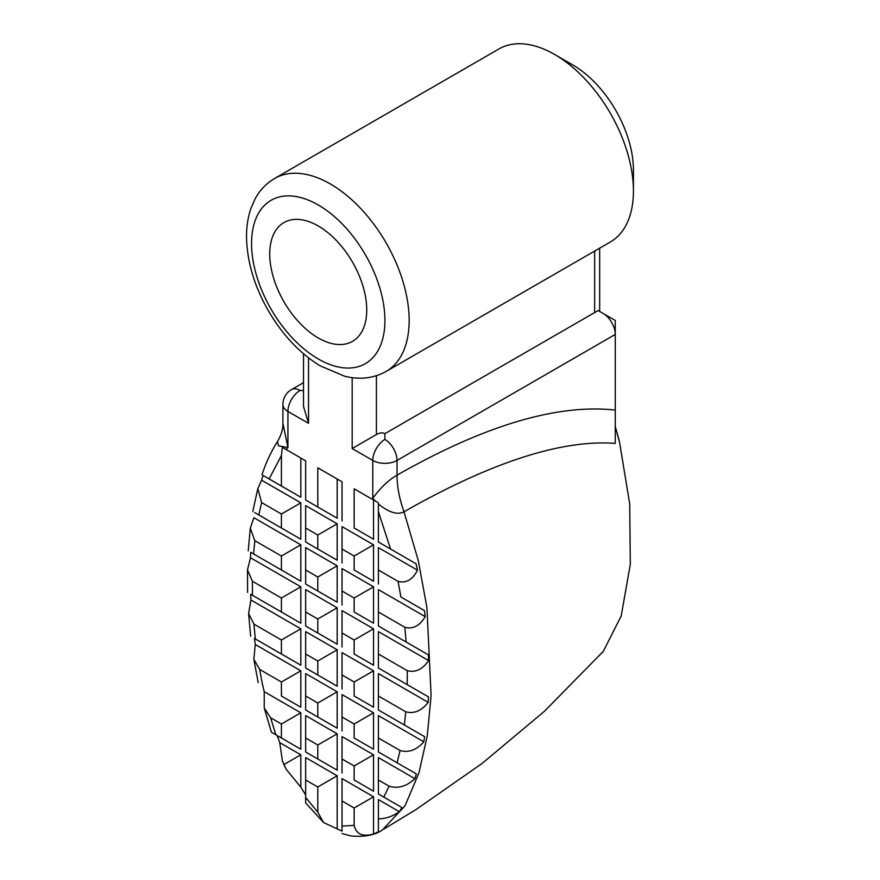 <?xml version="1.0" encoding="UTF-8"?>
<svg xmlns="http://www.w3.org/2000/svg" width="880" height="880" viewBox="0 0 880 880"><rect width="100%" height="100%" fill="white"/><g stroke="black" fill="none" stroke-linecap="round" stroke-linejoin="round"><path stroke-width="1.32" d="M305.657 460.823L300.817 458.018L300.817 497.222L281.413 486.024L281.413 455.499L282.348 447.359L305.657 460.823L305.657 500.016L317.79 507.023L317.79 467.819L342.034 481.822L337.183 479.017L337.183 518.221L305.657 500.016M337.183 523.82L305.657 505.615L305.657 542.014L317.79 549.01L317.79 535.018L337.183 523.82L337.183 560.208L305.657 542.014M337.183 565.818L305.657 547.613L305.657 584.012L317.79 591.008L317.79 577.016L337.183 565.818L337.183 602.206L305.657 584.012M337.183 607.805L305.657 589.611L305.657 626.01L317.79 633.006L317.79 619.003L337.183 607.805L337.183 644.204L305.657 626.01M337.183 649.803L305.657 631.609L305.657 668.008L317.79 675.004L317.79 661.001L337.183 649.803L337.183 686.202L305.657 668.008M337.183 691.801L305.657 673.607L305.657 709.995L317.79 717.002L317.79 702.999L337.183 691.801L337.183 728.2L305.657 709.995M337.183 733.799L305.657 715.605L305.657 751.993L317.79 759L317.79 744.997L337.183 733.799L337.183 770.198L305.657 751.993M300.817 458.018L282.348 447.359M300.817 539.22L281.413 528.011L281.413 514.019L300.817 502.821L300.817 539.22L254.606 512.534L281.413 528.011M300.817 581.207L281.413 570.009L281.413 556.017L300.817 544.819L300.817 581.207L250.701 552.277L281.413 570.009M300.817 623.205L281.413 612.007L281.413 598.015L300.817 586.806L300.817 623.205L250.668 594.264L281.413 612.007M300.817 665.203L281.413 654.005L281.413 640.002L300.817 628.804L300.817 665.203L254.452 638.44L281.413 654.005M300.817 707.201L281.413 696.003L281.413 682L300.817 670.802L300.817 707.201L281.413 696.003M300.817 749.199L281.413 738.001L281.413 723.998L300.817 712.8L300.817 749.199L277.134 735.526L279.741 742.632L300.817 754.798L300.817 787.182L286.011 769.076L284.075 764.456L300.817 754.798M354.156 807.994L373.549 796.796L373.549 833.998C362.648 837.067 356.191 834.185 354.156 825.352L354.156 807.994L342.034 800.987L342.034 831.138L323.554 822.536L317.79 812.174L317.79 786.995L337.183 775.797L305.657 757.592L305.657 802.912M284.075 764.456L282.447 761.211L279.741 742.632M281.413 723.998L270.589 717.75L264.242 708.026L271.414 732.215L281.413 738.001M275.869 734.8L270.589 717.75M264.242 708.026L264.209 691.669L300.817 712.8M281.413 682L259.622 669.416L253.858 659.329L255.277 644.512L300.817 670.802M262.592 685.135L259.622 669.416M281.413 640.002L253.924 624.129L248.589 613.448L250.921 600.006L300.817 628.804M255.321 638.946L253.924 624.129M281.413 598.015L252.406 581.262L247.489 569.877L250.492 557.755L300.817 586.806M252.472 595.298L252.406 581.262M281.413 556.017L254.837 540.672L250.294 528.209L253.869 517.715L300.817 544.819M253.572 553.938L254.837 540.672M281.413 514.019L261.602 502.579L257.84 488.576L261.602 480.183L300.817 502.821M258.808 514.965L261.602 502.579M282.909 423.313C283.107 428.824 281.281 434.973 277.431 441.76L278.531 445.841L287.925 447.524L282.909 423.335L282.909 404.448A17.149 9.9 0 0 0 287.925 411.455L308.539 423.346L308.539 357.852M286.099 449.526L287.925 447.524L287.925 411.455A17.149 9.9 120 0 1 300.047 390.456L303.512 390.599M261.602 480.183L263.043 475.42L269.126 478.929L281.413 455.499M250.492 557.755L250.701 552.277M250.921 600.006L250.668 594.264M255.277 644.512L254.452 638.44M264.209 691.669L262.713 685.201M305.657 794.926L300.817 787.182M317.79 812.174L305.657 797.456M269.126 478.929L281.413 486.024M300.817 497.222L263.043 475.409M337.183 518.221L317.79 507.023M373.549 539.22L354.156 528.011L354.156 488.818L373.593 500.038L378.4 502.821L373.549 500.016L373.549 539.22L354.156 528.011M373.549 500.016L354.156 488.818M373.549 581.207L354.156 570.009L354.156 556.017L373.549 544.819L373.549 581.207L354.156 570.009M373.549 623.205L354.156 612.007L354.156 598.015L373.549 586.806L373.549 623.205L354.156 612.007M373.549 665.203L354.156 654.005L354.156 640.002L373.549 628.804L373.549 665.203L354.156 654.005M373.549 707.201L354.156 696.003L354.156 682L373.549 670.802L373.549 707.201L354.156 696.003M373.549 749.199L354.156 738.001L354.156 723.998L373.549 712.8L373.549 749.199L354.156 738.001M373.549 791.197L354.156 779.988L354.156 765.996L373.549 754.798L373.549 791.197L354.156 779.988M390.566 549.032L378.4 511.742L378.4 502.821L378.4 542.014L416.064 563.761L417.483 570.174C412.654 579.689 406.197 583.418 398.09 581.383L400.884 596.992L424.457 610.599L400.884 596.992M417.483 570.174L378.4 547.613L378.4 584.012M424.457 610.599L425.216 616.638L378.4 589.611L378.4 626.01L428.395 654.863L378.4 626.01M428.395 654.863L428.604 660.583L378.4 631.609L378.4 668.008L428.417 696.872L378.4 668.008M428.417 696.872L428.164 702.339L378.4 673.607L378.4 709.995L424.633 736.692L378.4 709.995M424.633 736.692L423.808 741.818L378.4 715.594L378.4 751.993L416.383 773.927L378.4 751.993M416.383 773.927L414.876 778.657L378.4 757.592L378.4 793.991L401.951 807.587L399.344 811.69C392.689 816.365 385.715 818.752 378.4 818.84L378.4 831.831L373.549 833.998M399.344 811.69L378.4 799.59L378.4 818.84M354.156 825.352L342.034 826.111M342.034 800.987L342.034 778.591L373.549 796.796M414.876 778.657C406.593 786.412 398.002 788.92 389.103 786.17L378.4 779.988M389.103 786.17L383.823 797.115M354.156 765.996L342.034 759L342.034 772.992M342.034 759L342.034 736.593L373.549 754.798M423.808 741.818C416.537 750.079 408.617 752.983 400.07 750.508L397.1 762.784M400.07 750.508L378.4 738.001M354.156 723.998L342.034 717.002L342.034 730.994M342.034 717.002L342.034 694.606L373.549 712.8M428.164 702.339C421.553 710.886 414.084 714.043 405.768 711.799L404.371 724.988M405.768 711.799L378.4 696.003M354.156 682L342.034 675.004L342.034 688.996M342.034 675.004L342.034 652.608L373.549 670.802M428.604 660.583C422.598 669.405 415.492 672.771 407.286 670.681L407.22 684.64M407.286 670.681L378.4 654.005M354.156 640.002L342.034 633.006L342.034 647.009M342.034 633.006L342.034 610.61L373.549 628.804M425.216 616.638C419.804 625.845 413.017 629.387 404.855 627.286L406.12 642.004M404.855 627.286L378.4 612.007M354.156 598.015L342.034 591.008L342.034 605.011M342.034 591.008L342.034 568.612L373.549 586.806M398.09 581.383L378.4 570.009M354.156 556.017L342.034 549.01L342.034 563.013M342.034 549.01L342.034 526.614L373.549 544.819M337.183 775.797L337.183 828.344M416.064 563.761L378.4 542.014M378.4 503.998C389.059 512.578 397.595 515.174 404.008 511.786C478.5 469.293 554.774 438.801 615.252 443.399L615.252 410.069C549.857 402.886 472.395 432.223 397.034 475.167C388.729 479.886 380.644 487.575 372.79 498.201L375.375 501.072M342.034 481.822L342.034 521.015M337.183 770.198L317.79 759M337.183 728.2L317.79 717.002M337.183 686.202L317.79 675.004M337.183 644.204L317.79 633.006M337.183 602.206L317.79 591.008M337.183 560.208L317.79 549.01M337.183 479.017L317.79 467.819M317.79 535.018L305.657 528.011M317.79 577.016L305.657 570.009M317.79 619.003L305.657 612.007M317.79 661.001L305.657 654.005M317.79 702.999L305.657 696.003M317.79 744.997L305.657 738.001M317.79 786.995L305.657 779.999M594.638 251.064L594.638 312.565L598.103 310.563M633.435 190.971L633.435 169.972A85.723 49.489 -120 0 0 572.825 64.988L554.642 54.483A111.441 64.339 60 0 1 633.435 190.971A111.441 64.339 60 0 1 610.357 241.989L386.078 371.47A111.441 64.339 -120 0 0 386.078 242.792A111.441 64.339 -120 0 0 274.637 178.453L498.916 48.961A111.441 64.339 60 0 1 554.642 54.483M618.464 437.91L615.252 426.437L619.641 442.739L629.706 503.888L630.311 564.322L621.203 616L603.24 651.442L601.722 653.114M303.512 353.76L303.512 406.45L308.539 423.346M352.176 377.652L352.176 448.547L376.42 434.544L376.42 375.727M594.638 312.565L384.912 433.653A17.149 9.9 120 0 0 376.42 434.544M352.176 448.547L372.79 460.449A17.149 9.9 -60 0 1 384.912 439.45L384.912 433.653M303.512 382.657L291.478 389.598A17.149 9.9 60 0 1 300.047 390.456M598.169 310.596L603.13 313.456A17.149 9.9 60 0 1 615.252 334.455L615.252 410.069M615.252 320.463L603.13 313.456L615.252 320.463L615.252 334.455L397.034 460.449A17.149 9.9 0 0 1 372.79 460.449L372.79 498.201L373.593 500.038M615.252 443.399L615.252 426.437M318.23 337.953A68.574 39.589 60 0 1 273.427 277.519A68.574 39.589 60 0 1 283.943 222.574A68.574 39.589 60 0 1 352.528 262.163A68.574 39.589 60 0 1 352.528 341.352A68.574 39.589 60 0 1 318.23 337.953M342.034 833.569L351.219 836C364.705 837.089 375.078 835.087 382.338 830.016L405.031 805.794L418.891 773.014L427.273 735.856L431.09 695.442L426.932 607.618L418.297 560.659L404.008 511.786C399.399 498.916 397.078 486.706 397.034 475.167L397.034 460.449A17.149 9.9 60 0 0 384.912 439.45M318.23 358.952A94.292 54.439 60 0 1 257.631 214.874A94.292 54.439 60 0 1 368.775 260.909A94.292 54.439 60 0 1 336.699 366.608A94.292 54.439 60 0 1 318.23 358.952M277.387 441.694C270.952 451.88 265.815 462.913 261.987 474.804M257.84 488.576L252.78 511.489M250.294 528.209L248.237 550.858M247.489 569.877L247.588 592.482M248.589 613.448L250.668 636.251M253.858 659.329L258.192 682.594M283.008 762.432L285.285 767.47M305.657 802.923L323.554 822.536M599.665 311.465L599.665 248.16M603.207 651.431L544.544 711.183L482.163 763.411L416.075 809.512L383.68 829.202M619.641 442.739L618.211 436.854M274.637 178.453C266.387 183.304 259.897 190.08 255.167 198.781L250.877 208.549C247.72 217.844 246.29 227.975 246.565 238.964C247.401 262.669 254.573 286.44 268.07 310.255C282.139 334.51 299.475 353.023 320.089 365.805L344.751 376.255C359.744 379.973 373.516 378.378 386.078 371.47M291.478 389.598A17.149 17.149 0 0 0 282.909 404.448"/></g></svg>

